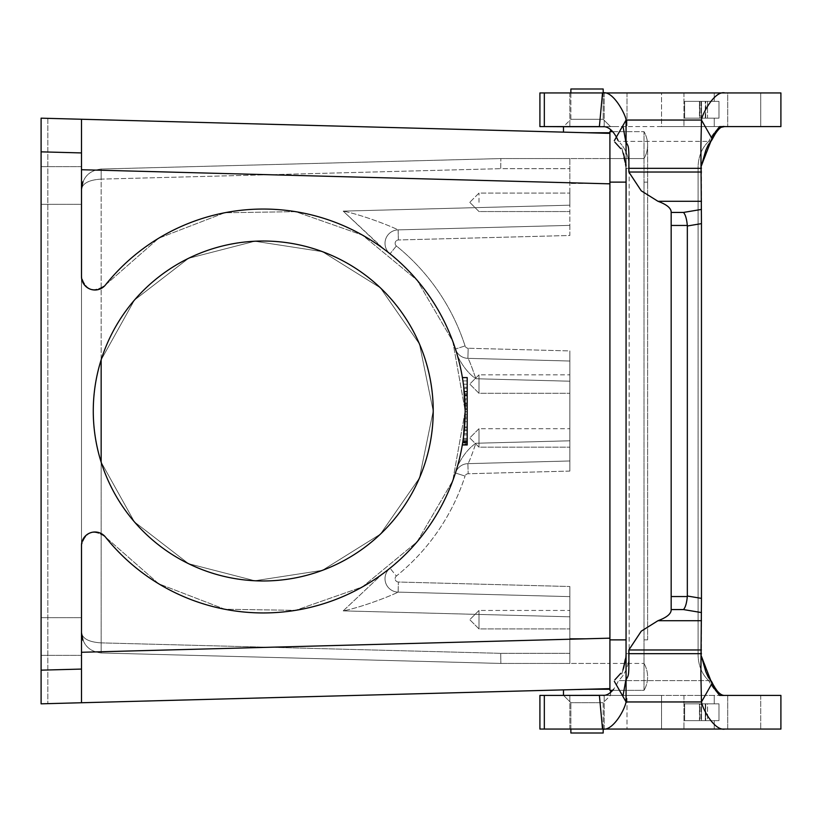 <?xml version="1.0" encoding="UTF-8"?>
<svg xmlns="http://www.w3.org/2000/svg" width="822" height="822" viewBox="0 0 822 822"><rect width="100%" height="100%" fill="white"/><g stroke="black" fill="none" stroke-linecap="round" stroke-linejoin="round"><path stroke-width="0.62" stroke-dasharray="4.11 3.08" d="M599.659 126.588L719.599 126.588C715.089 132.26 712.54 136.236 711.965 138.507L701.464 120.043L626.076 120.043L626.045 141.867C628.214 147.477 629.179 142.442 628.84 168.325L628.84 172.024L641.273 190.838L657.96 201.287C666.632 204.483 671.04 208.069 671.173 212.025L671.173 225.444L687.315 225.444A25.657 13.46 170.5 0 1 687.336 225.988L701.464 223.625L700.878 147.878L701.464 120.043C703.231 111.176 715.006 90.831 725.014 92.937L539.91 92.937L661.525 92.937L661.525 126.588L563.573 126.588L570.879 119.293L603.184 119.293L610.592 126.701L604.684 126.701M587.031 126.588L569.862 126.588L587.031 126.588M626.991 695.412L539.91 695.412L544.328 695.412L544.328 729.063L539.91 729.063L661.525 729.063L661.525 695.412L661.525 729.063L683.966 729.063L626.991 729.063L626.991 695.412L661.525 695.412L626.991 695.412L626.991 729.063L539.91 729.063L539.91 695.412L626.991 695.412M714.256 720.647L714.256 729.063L683.966 729.063L714.256 729.063L714.256 720.647L714.256 729.063L714.256 720.647L718.973 720.647L718.973 703.827L718.973 720.647L718.973 703.827L718.973 720.647L684.634 720.647L707.526 720.647L699.45 720.647L705.276 720.647L705.276 703.827L718.973 703.827L714.256 703.827L714.256 695.412L661.525 695.412L714.256 695.412L714.256 703.827L714.256 695.412L714.256 703.827L718.973 703.827L705.276 703.827L705.276 720.647L701.515 720.647L701.515 703.827L705.276 703.827L701.515 703.827L701.515 720.647L699.861 720.647L699.861 703.827L701.515 703.827L699.861 703.827L699.861 720.647L699.45 703.827L699.45 720.647L701.074 720.647L701.074 703.827L699.45 703.827L701.074 703.827L701.074 720.647L705.697 720.647L705.697 703.827L701.074 703.827L705.697 703.827L705.697 720.647L707.526 720.647L707.526 703.827L705.697 703.827L707.526 703.827L707.526 720.647L684.634 720.647L714.256 720.647M714.256 118.173L714.256 126.588L661.525 126.588L661.525 92.937L714.256 92.937L714.256 101.353L718.973 101.353L718.973 118.173L718.973 101.353L718.973 118.173L718.973 101.353L705.276 101.353L718.973 101.353L714.256 101.353L714.256 92.937L714.256 101.353L714.256 92.937L780.9 92.937L780.9 126.588L714.256 126.588L714.256 118.173L714.256 126.588L714.256 118.173L718.973 118.173L684.634 118.173L707.526 118.173L699.45 118.173L705.276 118.173L705.276 101.353L705.276 118.173L701.515 118.173L701.515 101.353L705.276 101.353L701.515 101.353L701.515 118.173L699.861 118.173L699.861 101.353L701.515 101.353L699.861 101.353L699.861 118.173L699.45 101.353L699.45 118.173L701.074 118.173L701.074 101.353L699.45 101.353L701.074 101.353L701.074 118.173L705.697 118.173L705.697 101.353L701.074 101.353L705.697 101.353L705.697 118.173L707.526 118.173L707.526 101.353L705.697 101.353L707.526 101.353L707.526 118.173L684.634 118.173L714.256 118.173M684.634 101.353L714.256 101.353L684.634 101.353L684.634 118.173L684.634 101.353L684.634 118.173L684.634 101.353L707.526 101.353L684.634 101.353M614.322 681.294L622.881 696.347L626.2 676.568L626.045 141.867M626.066 656.593L622.778 670.536L626.076 653.675L626.045 680.133C628.214 674.523 629.179 679.558 628.84 653.675L628.84 649.976L641.273 631.162L657.96 620.713C666.632 617.517 671.04 613.931 671.173 609.975L671.173 225.444M671.173 596.556L687.315 596.556A25.657 13.46 -170.5 0 0 687.336 596.012L701.464 598.375L701.464 223.625M687.336 596.012L687.336 225.988M587.031 92.937L569.862 92.937L587.031 92.937M539.91 92.937L683.966 92.937L683.966 126.588L683.966 92.937L727.717 92.937L727.717 126.588L727.717 92.937L760.71 92.937L760.71 126.588L760.71 92.937L780.9 92.937L780.9 126.588L780.9 92.937L725.014 92.937M599.402 126.454L602.526 92.937C613.233 90.06 625.984 115.563 626.076 120.043L622.881 125.653L626.2 145.432L626.076 168.325L629.169 168.325A32.623 25.461 91.5 0 0 626.395 153.005A32.623 25.461 91.5 0 0 620.086 142.966A32.623 25.461 -88.5 0 1 626.395 153.005A32.623 25.461 -88.5 0 1 629.169 168.325L698.104 168.325A32.377 25.307 88.3 0 1 708.8 141.363L618.442 141.363L708.8 141.363L711.657 140.367L711.965 138.507L701.3 166.835L701.464 168.325L628.84 168.325M626.066 165.407L622.778 151.464L626.076 168.325L629.169 168.325L629.169 653.675L629.169 168.325L701.464 168.325L701.464 653.675L701.464 168.325L698.104 168.325A32.377 25.307 -91.7 0 1 708.8 141.363L711.657 140.367M622.881 125.653L614.332 140.696M614.846 142.155L620.774 148.659M603.266 126.588L618.781 126.588L603.266 126.588A47.44 20.817 -90.3 0 1 618.093 140.552M626.066 656.542L626.076 653.675L701.464 653.675L700.878 674.122L701.464 701.957L711.965 683.493L701.3 655.165L701.464 620.713L657.96 620.713M626.076 653.675L626.076 168.325L626.076 653.675L698.104 653.675A32.377 25.307 -88.3 0 0 708.8 680.637L618.442 680.637L708.8 680.637L711.657 681.633L708.8 680.637A32.377 25.307 91.7 0 1 698.104 653.675L628.84 653.675M701.464 598.375L701.464 620.713M701.464 209.425L683.472 212.436C685.414 214.532 686.689 218.868 687.315 225.444M587.031 695.412L569.862 695.412L587.031 695.412M587.031 729.063L569.862 729.063L587.031 729.063M684.634 703.827L714.256 703.827L684.634 703.827L684.634 720.647L684.634 703.827L684.634 720.647L684.634 703.827L707.526 703.827L684.634 703.827M727.717 729.063L760.71 729.063L727.717 729.063L727.717 695.412L760.71 695.412L727.717 695.412L727.717 729.063M711.657 681.633L711.965 683.493C712.54 685.764 715.089 689.74 719.599 695.412L600.913 695.412L780.9 695.412L760.71 695.412L780.9 695.412L780.9 729.063L760.71 729.063L780.9 729.063L780.9 695.412L780.9 729.063L725.014 729.063C714.339 731.96 701.546 706.427 701.464 701.957L626.076 701.957L626.045 680.133M599.659 695.412L544.328 695.412M599.402 695.546L602.526 729.063L544.328 729.063M622.881 696.347L626.076 701.957C625.984 706.447 613.233 731.929 602.526 729.063L725.014 729.063M620.774 673.341L614.856 679.845M620.086 679.034A32.623 25.461 88.5 0 0 626.395 668.995A32.623 25.461 88.5 0 0 629.169 653.675A32.623 25.461 -91.5 0 1 626.395 668.995A32.623 25.461 -91.5 0 1 620.086 679.034M618.093 681.448A47.44 20.817 -89.7 0 1 603.225 695.412L618.781 695.412L603.266 695.412M687.315 596.556C686.689 603.132 685.414 607.468 683.472 609.564L701.464 612.575M101.157 359.831L101.157 179.124L500.732 168.664L569.862 168.664L569.862 225.372L398.125 229.872L569.862 225.372L569.862 235.482L398.393 239.973L569.862 235.482L569.862 168.664L500.732 168.664L500.865 158.564L500.732 168.664L101.157 179.124L101.157 169.034L500.865 158.564L569.862 158.564L569.862 183.47L569.862 158.564L609.914 158.564L500.865 158.564L101.157 169.034L101.157 462.17C90.697 428.057 90.697 393.944 101.157 359.831A169.969 169.969 0 0 0 237.353 578.986A169.969 169.969 0 0 0 433.215 411A169.969 169.969 0 0 0 101.157 359.831L134.438 300.092L188.577 258.303L254.81 241.236L322.399 251.655L380.411 287.864L419.456 344.007L433.215 411L419.456 477.993L380.411 534.136L322.399 570.345L254.81 580.764L188.577 563.697L134.438 521.908L101.157 462.17L134.438 521.908L188.577 563.697L254.81 580.764L322.399 570.345L380.411 534.136L419.456 477.993L433.215 411L419.456 344.007L380.411 287.864L322.399 251.655L254.81 241.236L188.577 258.303L134.438 300.092L101.157 359.831C90.697 393.944 90.697 428.057 101.157 462.17L101.157 652.966L500.865 663.436L569.862 663.436L569.862 586.518L569.862 663.436L609.914 663.436L569.862 663.436L569.862 616.808L569.862 653.336L500.732 653.336L500.865 663.436L101.157 652.966L101.157 642.876L500.732 653.336L569.862 653.336L569.862 663.436L500.865 663.436L500.732 653.336L101.157 642.876L101.157 462.17M609.914 638.53L609.914 158.564L609.914 183.47L569.862 183.47L609.914 183.47L609.914 639.876L609.914 638.53L569.862 638.53L609.914 638.53M569.862 350.922L569.862 471.078L569.862 350.922L569.862 471.078L569.862 460.978L467.903 463.649L569.862 460.978L467.903 463.649L569.862 460.978L569.862 440.798L475.866 443.253C468.54 448.319 462.396 456.025 457.443 466.382C444.281 510.801 419.086 546.815 381.881 574.424C419.086 546.815 444.281 510.801 457.443 466.382C462.396 456.025 468.54 448.319 475.866 443.253C471.736 455.419 469.074 462.221 467.903 463.649C469.074 462.221 471.736 455.419 475.876 443.253L569.862 440.798L569.862 381.203L475.866 378.747C468.54 373.681 462.396 365.975 457.443 355.618C444.281 311.199 419.086 275.185 381.881 247.576C419.086 275.185 444.281 311.199 457.443 355.618C462.396 365.975 468.54 373.681 475.866 378.747C471.736 366.581 469.074 359.779 467.903 358.351L569.862 361.022L569.862 350.922L468.17 348.251L569.862 350.922M609.914 663.436L609.914 639.876L609.914 663.436L644.006 663.436L609.914 663.436L609.914 182.124L609.914 663.436M81.491 652.278L81.491 545.459A13.46 13.46 0 0 1 105.473 537.064A201.945 201.945 0 0 0 400.643 558.991A201.945 201.945 0 0 0 400.643 263.009A201.945 201.945 0 0 0 105.473 284.936A13.46 13.46 0 0 1 81.491 276.541L81.491 545.459L81.491 276.541C85.601 290.413 93.595 293.207 105.473 284.936L158.687 238.226L224.766 212.754L295.581 211.655L362.41 235.082L417.052 280.138L452.768 341.284L465.19 411L452.768 480.716L417.052 541.862L362.41 586.918L295.581 610.345L224.766 609.246L158.687 583.774L105.473 537.064C93.595 528.793 85.601 531.587 81.491 545.459C85.601 531.587 93.595 528.793 105.473 537.064L158.687 583.774L224.766 609.246L295.581 610.345L362.41 586.918L417.052 541.862L452.768 480.716L465.19 411L452.768 341.284L417.052 280.138L362.41 235.082L295.581 211.655L224.766 212.754L158.687 238.226L105.473 284.936C93.595 293.207 85.601 290.413 81.491 276.541L81.491 169.722L609.914 183.84L609.914 638.16L81.491 652.278L81.491 545.459L81.491 702.748L609.914 688.631L609.914 133.37L41.1 118.173L41.1 670.156L41.1 151.844L81.491 152.923L81.491 276.541L81.491 152.923M609.914 688.631L609.914 638.16M81.491 669.077L41.1 670.156L41.1 703.827L81.491 702.748M612.647 131.643L644.006 131.643L609.914 131.643L609.914 132.753L609.914 131.643L609.914 132.753L609.914 131.643L610.592 131.643L609.914 131.643L610.592 131.643L609.914 131.643L609.914 690.357L610.592 690.357L609.914 690.357L609.914 689.247L563.471 689.874L587.031 689.247C600.779 688.877 600.779 688.877 587.031 689.247C600.779 688.877 600.779 688.877 587.031 689.247L563.471 689.874L587.031 689.247C600.779 688.877 600.779 688.877 587.031 689.247C600.779 688.877 600.779 688.877 587.031 689.247L609.914 689.247L609.914 690.357L644.006 690.357L644.006 182.124L644.006 690.357L612.647 690.357M570.879 729.063L570.879 702.707L570.879 732.998L603.184 732.998L570.879 732.998L603.184 732.998L603.184 702.707L570.879 702.707L563.471 695.299L610.592 695.299L563.471 695.299L563.471 689.874M603.184 92.937L603.184 119.293L603.184 89.002L570.879 89.002L603.184 89.002L570.879 89.002L570.879 119.293L603.184 119.293L570.879 119.293L563.471 126.701L610.592 126.701L563.471 126.701L610.592 126.701L610.592 129.599M569.862 202.325L569.862 193.098L569.862 202.325M569.862 374.853L569.862 393.296L569.862 374.853L569.862 393.296L569.862 374.853L478.99 374.853L478.99 393.296L478.99 374.853L478.99 393.296L478.99 374.853L469.763 384.069L478.99 393.296L569.862 393.296L478.99 393.296L469.763 384.069L478.99 374.853L569.862 374.853M569.862 428.704L569.862 447.147L569.862 428.704L569.862 447.147L569.862 428.704L478.99 428.704L478.99 447.147L478.99 428.704L478.99 447.147L478.99 428.704L469.763 437.931L478.99 447.147L569.862 447.147L478.99 447.147L469.763 437.931L478.99 428.704L569.862 428.704M569.862 596.628L569.862 616.808L569.862 596.628L398.125 592.128L569.862 596.628L398.125 592.128L569.862 596.628L569.862 586.518L569.862 596.628M569.862 610.458L569.862 628.902L569.862 610.458L569.862 628.902L569.862 610.458L478.99 610.458L478.99 628.902L478.99 610.458L478.99 628.902L478.99 610.458L469.763 619.675L478.99 628.902L569.862 628.902L478.99 628.902L469.763 619.675L478.99 610.458L569.862 610.458M384.069 249.189L390.029 253.813A201.945 201.945 0 0 1 455.439 349.021A13.46 13.46 0 0 0 467.903 358.351L569.862 361.022L569.862 381.203L475.866 378.747C471.736 366.581 469.074 359.779 467.903 358.351L569.862 361.022L467.903 358.351A13.46 13.46 0 0 1 455.439 349.021L457.443 355.618L455.439 349.021A13.46 13.46 0 0 0 467.903 358.351A13.46 13.46 0 0 1 455.439 349.021A201.945 201.945 0 0 0 390.029 253.813L381.881 247.576L343.206 211.12L384.049 249.169M47.83 118.358L47.83 703.642L47.83 118.358L41.1 118.173L47.83 118.358M462.868 441.548L463.351 438.218L467.204 438.218L467.204 444.589L467.204 441.548L462.868 441.548L462.396 444.486L463.721 435.321L462.375 444.589L462.868 441.548L467.204 441.548M462.396 444.486L463.721 435.321L462.375 444.589L467.204 444.486M464.903 421.707A201.945 201.945 0 0 0 465.047 418.665A201.945 201.945 0 0 1 464.903 421.707L467.204 421.707L467.204 418.665L467.204 421.707L464.903 421.707M465.098 417.134A201.945 201.945 0 0 0 465.18 409.325A201.945 201.945 0 0 1 465.19 411.709A201.945 201.945 0 0 1 465.149 414.75A201.945 201.945 0 0 1 465.098 417.134L467.204 417.134L467.204 409.325L467.204 417.134L465.098 417.134M464.584 395.413A201.945 201.945 0 0 0 464.276 391.806L463.916 388.333A201.945 201.945 0 0 1 464.235 391.344L464.286 391.899A201.945 201.945 0 0 1 464.584 395.32L464.625 395.875A201.945 201.945 0 0 1 464.82 398.886L464.584 395.413L467.204 395.413L467.204 388.333L467.204 395.413M462.93 380.905A201.945 201.945 0 0 0 462.447 377.863A201.945 201.945 0 0 1 463.403 384.203A201.945 201.945 0 0 0 462.93 380.905L467.204 380.905L467.204 377.863L467.204 387.244L467.204 380.905L462.93 380.905M463.783 387.244A201.945 201.945 0 0 0 463.403 384.203A201.945 201.945 0 0 1 463.783 387.244L467.204 387.244L463.783 387.244M467.204 444.979L467.204 377.565L462.406 377.565L467.204 377.565L467.204 444.887L462.324 444.887L467.204 444.887L467.204 377.565L462.406 377.565C466.105 400.006 466.074 422.446 462.324 444.887C466.053 422.446 466.074 400.006 462.406 377.565L463.649 386.083M463.423 437.684L463.248 438.948M463.115 439.883L462.765 442.215M462.848 441.661L462.313 444.979L462.848 441.661M464.882 399.934L465.18 408.76A201.945 201.945 0 0 0 465.108 405.4L465.057 403.715A201.945 201.945 0 0 0 465.026 402.986A201.945 201.945 0 0 0 464.882 399.934L467.204 399.934L467.204 408.76L467.204 402.986C467.204 405.359 467.204 405.359 467.204 402.986C467.204 405.359 467.204 405.359 467.204 402.986L465.026 402.986L467.204 402.986L467.204 399.934L464.882 399.934M465.17 408.329L465.149 406.787L467.204 406.787L467.204 408.329L465.17 408.329M464.769 423.998A201.945 201.945 0 0 1 464.481 427.892L464.225 430.718A201.945 201.945 0 0 1 463.916 433.646A201.945 201.945 0 0 0 464.317 429.752L464.564 426.926A201.945 201.945 0 0 0 464.769 423.998L467.204 423.998L467.204 433.646L467.204 423.998L464.769 423.998M41.1 636.505L41.1 655.36L41.1 636.505M41.1 185.495L41.1 166.64L41.1 185.495M41.1 670.156L41.1 151.844M587.031 132.753L563.471 132.126L587.031 132.753C600.779 133.123 600.779 133.123 587.031 132.753C600.779 133.123 600.779 133.123 587.031 132.753L563.471 132.126L587.031 132.753C600.779 133.123 600.779 133.123 587.031 132.753C600.779 133.123 600.779 133.123 587.031 132.753L609.914 132.753M644.006 158.564L609.914 158.564L609.914 182.124L609.914 158.564L644.006 158.564L644.006 182.124L644.006 158.564A26.931 26.931 0 0 0 647.613 145.104A26.931 26.931 0 0 1 644.006 158.564A26.931 26.931 0 0 0 644.006 131.643L644.006 182.124L644.006 131.643A26.931 26.931 0 0 1 647.613 145.104A26.931 26.931 0 0 0 644.006 131.643M343.206 610.88L381.881 574.424L343.206 610.88C362.512 607.047 390.553 595.95 398.125 592.128C390.563 595.95 362.512 607.047 343.206 610.88L569.862 616.808L343.206 610.88M81.491 632.776L81.491 617.661L81.491 632.776C82.632 638.776 89.187 642.146 101.157 642.876C89.187 642.146 82.632 638.776 81.491 632.776C82.632 644.777 89.187 651.507 101.157 652.966C89.187 651.507 82.632 644.777 81.491 632.776L82.724 639.722M81.491 204.339L81.491 166.64L81.491 204.339L41.1 204.339L81.491 204.339L81.491 166.64L81.491 204.339M384.059 572.821L390.029 568.187L384.049 572.831M457.443 466.382L455.439 472.979L457.443 466.382M398.125 229.872L569.862 225.372L398.125 229.872C390.563 226.05 362.512 214.953 343.206 211.12C362.512 214.953 390.553 226.05 398.125 229.872A13.46 13.46 0 0 0 390.029 253.813A13.46 13.46 0 0 1 398.125 229.872A13.46 13.46 0 0 0 390.029 253.813A13.46 13.46 0 0 1 398.125 229.872A13.46 13.46 0 0 0 390.029 253.813A201.945 201.945 0 0 1 455.439 349.021A201.945 201.945 0 0 0 390.029 253.813A13.46 13.46 0 0 1 398.125 229.872L398.393 239.973A3.37 3.37 0 0 0 396.368 245.953A212.045 212.045 0 0 1 465.057 345.918A3.37 3.37 0 0 0 468.17 348.251A3.37 3.37 0 0 1 465.057 345.918A212.045 212.045 0 0 0 396.368 245.953A3.37 3.37 0 0 1 398.393 239.973L398.125 229.872M81.491 166.64L41.1 166.64L81.491 166.64M81.491 617.661L81.491 655.36L81.491 617.661L41.1 617.661L81.491 617.661L81.491 655.36L81.491 617.661M81.491 655.36L41.1 655.36L81.491 655.36M81.491 169.722L81.491 119.252M390.029 568.187A13.46 13.46 0 0 0 398.125 592.128A13.46 13.46 0 0 1 390.029 568.187A201.945 201.945 0 0 0 455.439 472.979A13.46 13.46 0 0 1 467.903 463.649A13.46 13.46 0 0 0 455.439 472.979A13.46 13.46 0 0 1 467.903 463.649A13.46 13.46 0 0 0 455.439 472.979A201.945 201.945 0 0 1 390.029 568.187A13.46 13.46 0 0 0 398.125 592.128A13.46 13.46 0 0 1 390.029 568.187A201.945 201.945 0 0 0 455.439 472.979A201.945 201.945 0 0 1 390.029 568.187A13.46 13.46 0 0 0 398.125 592.128A13.46 13.46 0 0 1 390.029 568.187L396.368 576.047A3.37 3.37 0 0 0 398.393 582.027L569.862 586.518L398.393 582.027A3.37 3.37 0 0 1 396.368 576.047A212.045 212.045 0 0 0 465.057 476.082A212.045 212.045 0 0 1 396.368 576.047L390.029 568.187M101.157 179.124C89.187 179.854 82.632 183.224 81.491 189.224L81.491 189.224C82.632 177.223 89.187 170.493 101.157 169.034C89.187 170.493 82.632 177.223 81.491 189.224C82.632 183.224 89.187 179.854 101.157 179.124M609.914 183.84L609.914 133.37M462.375 444.589L467.204 444.589M465.047 418.665L467.204 418.665L465.047 418.665M465.18 409.325L467.204 409.325L465.18 409.325M465.19 411.709L467.204 411.709L465.19 411.709M465.149 414.75L467.204 414.75L465.149 414.75M464.358 392.69L464.512 394.529A201.945 201.945 0 0 0 464.358 392.69L467.204 392.69L467.204 394.529L467.204 392.69M464.44 393.615L467.204 393.615M464.512 394.529L467.204 394.529M464.276 391.806L467.204 391.806M463.916 388.333L467.204 388.333M464.235 391.344L467.204 391.344M464.286 391.899L467.204 391.899M464.584 395.32L467.204 395.32M464.625 395.875L467.204 395.875M464.82 398.886L467.204 398.886M462.447 377.863L467.204 377.863L462.447 377.863M463.403 384.203L467.204 384.203L463.403 384.203M467.204 443.921L467.204 439.41L467.204 443.921L462.488 443.921M462.714 442.534L467.204 442.966L467.204 440.479L467.204 441.291L462.909 441.291A201.945 201.945 0 0 1 462.817 441.856L462.776 442.144A201.945 201.945 0 0 1 462.642 442.996L463.022 440.479A201.945 201.945 0 0 1 462.909 441.291L467.204 441.291L467.204 442.996L462.714 442.534M465.026 402.986C465.118 405.431 465.118 405.431 465.026 402.986C465.118 405.431 465.118 405.431 465.026 402.986L467.204 402.986L465.026 402.986M465.18 408.76L467.204 408.76M465.108 405.4L467.204 405.4M465.057 403.715L467.204 403.715M464.481 427.892L467.204 427.892M464.225 430.718L467.204 430.718L464.225 430.718M463.916 433.646L467.204 433.646L463.916 433.646M464.317 429.752L467.204 429.752M464.564 426.926L467.204 426.926L464.564 426.926M462.324 444.887L467.204 444.887M463.022 440.479L467.204 440.479L463.022 440.479M462.909 441.291L467.204 441.291L462.909 441.291M462.817 441.856L467.204 441.856M462.776 442.144L467.204 442.144L462.776 442.123M462.642 442.996L467.204 442.996M478.99 202.325L478.99 193.098L478.99 202.325M644.006 663.436A26.931 26.931 0 0 1 644.006 690.357A26.931 26.931 0 0 0 644.006 663.436A26.931 26.931 0 0 1 644.006 690.357M604.684 695.299L563.471 695.299L570.879 702.707L603.184 702.707L570.879 702.707L603.184 702.707L610.592 695.299L610.592 692.401M570.879 92.937L570.879 119.293L603.184 119.293L610.592 126.701L610.592 131.643M609.914 690.357L609.914 689.247L609.914 690.357M609.914 689.247L587.031 689.247M544.328 92.937L544.328 126.588L539.91 126.588M701.485 656.644L701.464 653.675M626.045 679.054L626.076 668.06M701.485 165.356L701.464 168.325M626.045 142.946L626.076 153.909M626.076 168.325L621.689 147.816M623.59 153.776L622.953 152.019M622.778 670.536L621.709 674.132M621.689 674.184L623.59 668.224M622.778 151.464L621.709 147.868M626.991 92.937L626.991 126.588L626.991 92.937M724.439 126.588C718.12 124.338 709.129 139.997 708.8 141.363C709.129 139.997 718.12 124.338 724.439 126.588M698.104 653.675L698.104 168.325L698.104 653.675M701.464 172.024L628.84 172.024M657.96 201.287L701.464 201.287M683.472 212.436L671.173 212.436M683.966 695.412L683.966 729.063L683.966 695.412M760.71 695.412L760.71 729.063L760.71 695.412M724.439 695.412C718.12 697.662 709.129 682.003 708.8 680.637C709.129 682.003 718.12 697.662 724.439 695.412M628.84 649.976L701.464 649.976M671.173 609.564L683.472 609.564M569.862 471.078L468.17 473.749A3.37 3.37 0 0 0 465.057 476.082A3.37 3.37 0 0 1 468.17 473.749L569.862 471.078M343.206 211.12L569.862 205.192L343.206 211.12M467.903 358.351A13.46 13.46 0 0 1 455.439 349.021A13.46 13.46 0 0 0 467.903 358.351L468.17 348.251L467.903 358.351M455.439 472.979A13.46 13.46 0 0 1 467.903 463.649A13.46 13.46 0 0 0 455.439 472.979L465.057 476.082L455.439 472.979M396.368 245.953L390.029 253.813L396.368 245.953M465.057 345.918L455.439 349.021L465.057 345.918M398.125 592.128L398.393 582.027L398.125 592.128M467.903 463.649L468.17 473.749L467.903 463.649M626.076 639.876L609.914 639.876M626.076 182.124L609.914 182.124M644.006 639.876L647.613 639.876L644.006 639.876M644.006 182.124L647.613 182.124L644.006 182.124M569.862 92.937L569.862 126.588L569.862 92.937M604.201 92.937L604.201 126.588L604.201 92.937M701.3 166.856L700.868 147.888L701.3 166.856M626.087 139.206L626.2 145.432L626.087 139.206M626.107 156.005L626.2 166.845L626.107 156.005M701.485 165.428L701.3 166.835L701.485 165.428M721.336 127.256L720.647 127.646M719.867 128.222L718.767 129.26M718.017 130.123L717.164 131.191M716.486 132.106L715.613 133.38M714.873 134.52L714.236 135.538M713.27 137.151L712.119 139.524M604.201 729.063L604.201 695.412L604.201 729.063M569.862 729.063L569.862 695.412L569.862 729.063M701.3 655.144L700.868 674.112L701.3 655.144M626.2 676.568L626.087 682.794L626.2 676.568M626.107 665.995L626.2 655.155L626.107 665.995M701.485 656.573L701.3 655.165L701.485 656.573M714.986 687.665L715.613 688.62M716.486 689.894L717.164 690.809M718.017 691.877L718.767 692.741M719.867 693.778L720.647 694.354M722.024 695.022L722.764 695.217M723.699 695.361L724.501 695.412M455.439 349.021L455.655 349.669L455.439 349.021M455.655 472.331L455.46 472.917L455.655 472.331M569.862 663.436L500.865 663.436M569.862 158.564L500.865 158.564M82.981 181.611L81.789 185.782M81.686 186.419L81.594 187.21M81.532 187.991L81.491 189.224M82.755 639.824L82.971 640.359M463.762 434.941L467.204 434.941M463.331 438.352L467.204 438.352M463.176 439.41L467.204 439.41M467.204 404.876L465.098 404.876M469.763 202.325L478.99 211.542L569.862 211.542L478.99 211.542L469.763 202.325L478.99 193.098L569.862 193.098L478.99 193.098L469.763 202.325M647.613 639.876L647.613 182.124L647.613 639.876M647.613 182.124L647.613 145.104L647.613 182.124M603.184 729.063L603.184 702.707L610.592 695.299L610.592 690.357M563.471 126.701L563.471 132.126"/><path stroke-width="1.23" d="M727.717 695.412L724.439 695.412L727.717 695.412M101.157 462.17L101.157 359.831A169.969 169.969 0 0 1 376.271 284.052A169.969 169.969 0 0 1 332.807 566.081A169.969 169.969 0 0 1 101.157 359.831M609.914 688.631L41.1 703.827L41.1 118.173L41.1 151.844L41.1 118.173L609.914 133.37M603.184 729.063L603.184 732.998L570.879 732.998L570.879 729.063M570.879 92.937L570.879 89.002L603.184 89.002L603.184 92.937M81.491 119.252L81.491 276.541A13.46 13.46 0 0 0 105.473 284.936A201.945 201.945 0 0 1 400.643 263.009A201.945 201.945 0 0 1 400.643 558.991A201.945 201.945 0 0 1 105.473 537.064A13.46 13.46 0 0 0 81.491 545.459L81.491 702.748M463.649 386.083L465.19 411.226L463.423 437.684M463.248 438.948L463.115 439.883M462.765 442.215L462.324 444.887C466.053 422.446 466.074 400.006 462.406 377.565L467.204 377.565L467.204 444.979L462.313 444.979M462.324 444.887L467.204 444.887M612.647 690.357L609.914 690.357L609.914 131.643L612.647 131.643M563.573 695.412L604.684 695.299M604.684 126.701L563.471 126.701L563.471 132.126M587.031 689.247L609.914 689.247M563.471 695.299L563.471 689.874M609.914 132.753L587.031 132.753M610.592 129.599L610.592 131.643M563.471 126.701L544.328 126.588L544.328 92.937L539.91 92.937L539.91 126.588L599.659 126.588M544.328 695.412L539.91 695.412L539.91 729.063L544.328 729.063L544.328 695.412L599.659 695.412M725.014 729.063L780.9 729.063L780.9 695.412L719.599 695.412C715.089 689.74 712.54 685.764 711.965 683.493L701.464 701.957L626.076 701.957L626.045 680.133C628.214 674.523 629.179 679.558 628.84 653.675L628.84 649.976L641.273 631.162L657.96 620.713C666.632 617.517 671.04 613.931 671.173 609.975L671.173 596.556L687.315 596.556A25.657 13.46 -170.5 0 0 687.336 596.012L701.464 598.375L700.878 674.122L701.464 701.957C703.231 710.825 715.006 731.169 725.014 729.063L544.328 729.063M626.076 168.325L626.045 680.133M626.076 153.909L626.045 141.867C628.214 147.477 629.179 142.442 628.84 168.325L628.84 172.024L641.273 190.838L657.96 201.287C666.632 204.483 671.04 208.069 671.173 212.025L671.173 596.556M671.173 225.444L687.315 225.444A25.657 13.46 170.5 0 1 687.336 225.988L701.464 223.625L701.464 598.375M687.336 225.988L687.336 596.012M711.657 681.633L708.225 677.092L705.841 671.8L701.485 656.573L705.841 671.8L708.225 677.092L712.119 682.476L711.965 683.493L701.485 656.644M701.464 653.675L628.84 653.675M599.402 695.546L602.526 729.063C612.544 731.159 624.309 710.814 626.076 701.957L622.881 696.347L626.045 679.054M626.076 668.091L626.076 653.675M622.881 696.347L614.332 681.304M614.846 679.845L620.774 673.341M626.066 656.593L623.59 668.224M603.225 695.412A47.44 20.817 -89.7 0 0 613.5 689.339M701.464 223.625L700.878 147.878L701.464 120.043L711.965 138.507L701.485 165.356M701.464 612.575L683.472 609.564C685.414 607.468 686.689 603.132 687.315 596.556M711.657 140.367L708.225 144.908L705.841 150.2L701.485 165.428L705.841 150.2L708.225 144.908L712.119 139.524L711.965 138.507C712.54 136.236 715.089 132.26 719.599 126.588L780.9 126.588L780.9 92.937L725.014 92.937C714.339 90.04 701.546 115.573 701.464 120.043L626.076 120.043L626.045 141.867M599.402 126.454L602.526 92.937L544.328 92.937M614.322 140.706L626.076 120.043C625.984 115.553 613.233 90.071 602.526 92.937L725.014 92.937M628.84 168.325L701.464 168.325M622.881 125.653L626.045 142.946M620.774 148.659L614.856 142.155M623.621 153.848L626.066 165.407M618.093 140.552A47.44 20.817 -90.3 0 0 603.225 126.588M687.315 225.444C686.689 218.868 685.414 214.532 683.472 212.436L701.464 209.425M81.491 652.278L609.914 638.16M609.914 183.84L81.491 169.722M41.1 670.156L81.491 669.077M81.491 152.923L41.1 151.844M609.914 639.876L626.076 639.876M609.914 182.124L626.076 182.124M701.464 649.976L628.84 649.976M657.96 620.713L701.464 620.713M683.472 609.564L671.173 609.564M628.84 172.024L701.464 172.024M701.464 201.287L657.96 201.287M671.173 212.436L683.472 212.436M712.119 139.524L714.986 134.335C718.849 128.355 722.014 125.766 724.501 126.588L721.336 127.256M720.647 127.646L719.867 128.222M718.767 129.26L718.017 130.123M717.164 131.191L716.486 132.106M715.613 133.38L714.873 134.52M714.236 135.538L713.753 136.339M724.501 695.412C717.935 695.7 712.058 682.486 712.119 682.476L712.191 682.702M713.455 685.158L714.986 687.665M715.613 688.62L716.486 689.894M717.164 690.809L718.017 691.877M718.767 692.741L719.867 693.778M720.647 694.354L722.024 695.022M722.764 695.217L723.699 695.361M82.981 181.611L81.491 189.224M81.491 632.776L82.971 640.359M81.789 185.782L81.686 186.419M81.594 187.21L81.532 187.991M597.707 688.959L598.642 689.247L597.707 688.959M610.592 692.401L610.592 690.357M597.707 133.041L598.642 132.753L597.707 133.041M539.91 92.937L539.91 126.588M626.066 656.542L622.953 669.981"/></g></svg>
